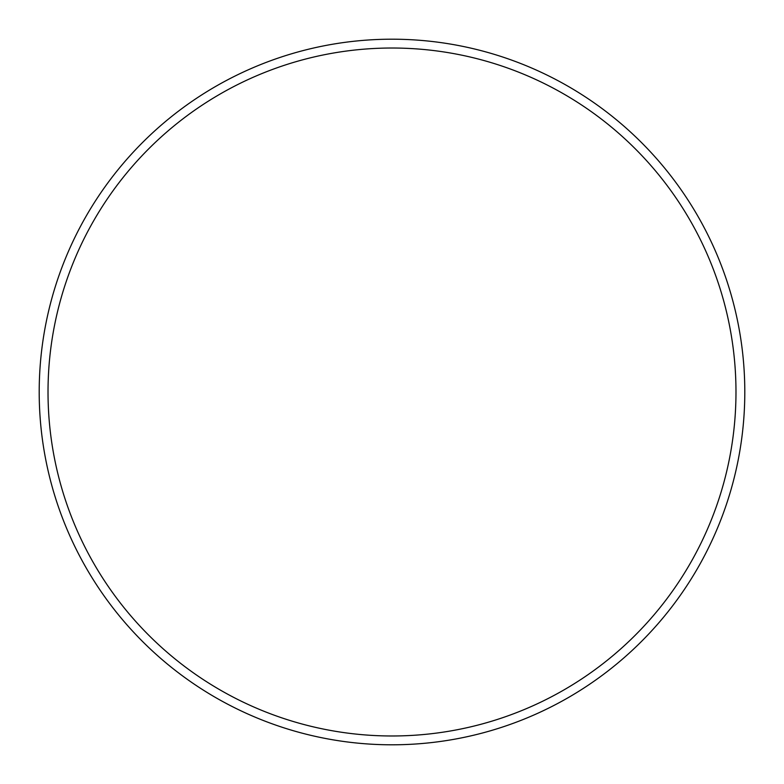 <?xml version="1.0" encoding="UTF-8"?>
<svg xmlns="http://www.w3.org/2000/svg" width="784" height="784" viewBox="0 0 784 784"><rect width="100%" height="100%" fill="white"/><g stroke="black" fill="none" stroke-linecap="round" stroke-linejoin="round"><path stroke-width="1.18" d="M735.98 392A343.98 343.98 0 0 0 392 48.02A343.98 343.98 0 0 0 48.02 392A343.98 343.98 0 0 0 392 735.98A343.98 343.98 0 0 0 735.98 392M39.2 392A352.8 352.8 0 0 1 392 39.2A352.8 352.8 0 0 1 744.8 392A352.8 352.8 0 0 1 392 744.8A352.8 352.8 0 0 1 39.2 392"/></g></svg>
